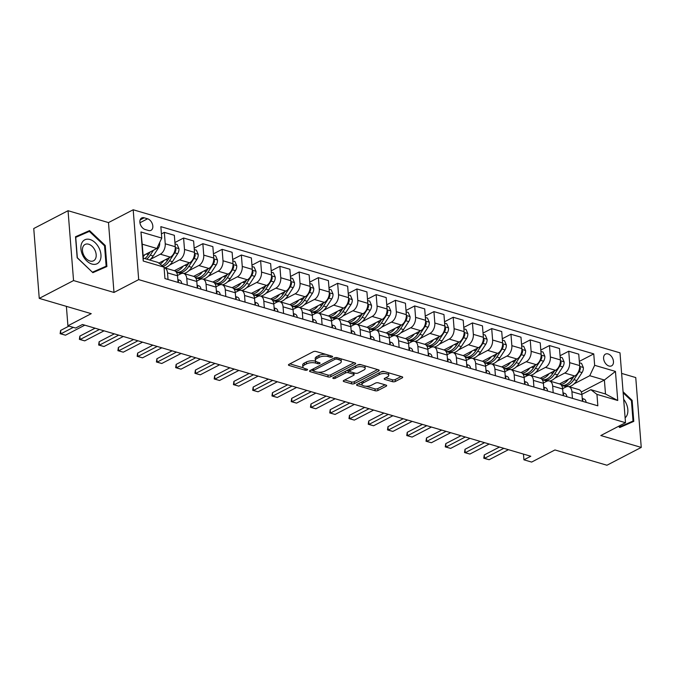<?xml version="1.0" encoding="UTF-8"?>
<svg xmlns="http://www.w3.org/2000/svg" width="675" height="675" viewBox="0 0 675 675"><rect width="100%" height="100%" fill="white"/><g stroke="black" fill="none" stroke-linecap="round" stroke-linejoin="round"><path stroke-width="1.01" d="M332.243 357.007A1.417 0.574 175.5 0 0 332.598 356.586A1.417 0.574 175.5 0 0 332.125 356.206L316.06 351.489A2.033 0.818 175.5 0 0 313.2 351.743L288.959 364.34A2.033 0.818 175.5 0 0 288.444 364.939A2.033 0.818 175.5 0 0 289.128 365.479L305.193 370.204A1.417 0.574 175.5 0 0 307.192 370.027A1.417 0.574 175.5 0 0 307.547 369.605A1.417 0.574 175.5 0 0 307.074 369.225L304.999 368.618A6.497 2.607 175.5 0 1 302.83 366.888A6.497 2.607 175.5 0 1 304.467 364.956L306.484 363.901A6.497 2.607 175.5 0 1 315.638 363.082L317.714 363.698A1.417 0.574 175.5 0 0 319.714 363.521A1.417 0.574 175.5 0 0 320.077 363.099A1.417 0.574 175.5 0 0 319.604 362.72L317.52 362.104A6.497 2.607 175.5 0 1 315.352 360.374A6.497 2.607 175.5 0 1 316.988 358.442L319.013 357.396A6.497 2.607 175.5 0 1 328.16 356.577L330.244 357.193A1.417 0.574 175.5 0 0 332.243 357.007M608.057 353.936A6.615 4.396 62.5 0 0 605.483 354.105A6.615 4.396 62.5 0 0 603.931 360.281A6.615 4.396 62.5 0 0 609.01 366.027A6.615 4.396 62.5 0 0 611.584 365.858A6.615 4.396 62.5 0 0 613.128 359.682A6.615 4.396 62.5 0 0 608.057 353.936M392.529 381.687A2.033 0.818 175.5 0 0 395.39 381.434L402.19 377.899A2.033 0.818 175.5 0 0 402.705 377.291A2.033 0.818 175.5 0 0 402.022 376.751L384.185 371.512A2.033 0.818 175.5 0 0 381.324 371.765L357.083 384.362A2.033 0.818 175.5 0 0 356.569 384.961A2.033 0.818 175.5 0 0 357.244 385.501L375.089 390.749A2.033 0.818 175.5 0 0 377.949 390.496L386.168 386.227A2.033 0.818 175.5 0 0 386.674 385.619A2.033 0.818 175.5 0 0 385.999 385.079L378.363 382.835A2.033 0.818 175.5 0 0 375.502 383.096L371.427 385.206A5.434 2.185 175.5 0 1 365.538 386.201A5.434 2.185 175.5 0 1 361.969 384.446A5.434 2.185 175.5 0 1 363.344 382.835L379.299 374.541A5.434 2.185 175.5 0 1 385.189 373.545A5.434 2.185 175.5 0 1 388.758 375.3A5.434 2.185 175.5 0 1 387.391 376.92L384.733 378.295A2.033 0.818 175.5 0 0 384.218 378.903A2.033 0.818 175.5 0 0 384.893 379.443L392.529 381.687L392.386 379.797A2.033 0.818 175.5 0 0 395.238 379.544L401.119 376.49M73.55 280.564L113.991 292.452L108.489 222.59L68.048 210.71L73.55 280.564L39.251 298.384L91.243 313.664L67.922 325.789L75.617 328.05L82.485 324.489L530.786 456.249L523.927 459.81L531.63 462.08L554.951 449.955L606.952 465.235L641.25 447.415L635.749 377.561L621.624 373.41M113.991 292.452L138.687 279.619L625.506 422.702L600.809 435.535L641.25 447.415M355.16 364.078A2.033 0.818 175.5 0 0 355.674 363.471A2.033 0.818 175.5 0 0 354.999 362.931L337.154 357.691A2.033 0.818 175.5 0 0 334.294 357.944L310.053 370.541A2.033 0.818 175.5 0 0 309.538 371.14A2.033 0.818 175.5 0 0 310.222 371.68L328.058 376.928A2.033 0.818 175.5 0 0 330.919 376.675L355.16 364.078L355.075 362.956M360.669 364.601L378.515 369.841A2.033 0.818 175.5 0 1 379.19 370.381A2.033 0.818 175.5 0 1 378.675 370.988L354.434 383.586A2.033 0.818 175.5 0 1 351.574 383.839L343.938 381.594A2.033 0.818 175.5 0 1 343.263 381.054A2.033 0.818 175.5 0 1 343.777 380.447L353.607 375.342A2.033 0.818 175.5 0 0 354.122 374.735A2.033 0.818 175.5 0 0 353.438 374.195L348.376 372.71A2.033 0.818 175.5 0 0 345.516 372.963L335.281 378.278A1.417 0.574 175.5 0 1 333.737 378.54A1.417 0.574 175.5 0 1 332.809 378.084A1.417 0.574 175.5 0 1 333.163 377.663L357.809 364.854A2.033 0.818 175.5 0 1 360.669 364.601M39.251 298.384L33.75 228.53L68.048 210.71M145.125 229.5L148.517 230.496A6.412 4.261 62.5 0 0 151.006 230.335A6.412 4.261 62.5 0 0 152.508 224.353A6.412 4.261 62.5 0 0 147.589 218.793L144.205 217.797A6.412 4.261 62.5 0 0 141.708 217.957A6.412 4.261 62.5 0 0 140.206 223.94A6.412 4.261 62.5 0 0 145.125 229.5M138.687 279.619L133.186 209.765L620.004 352.839L625.506 422.702M164.042 267.148L143.243 261.039L140.957 231.964L161.755 238.073L156.862 248.476L142.222 244.181L143.319 258.145L157.958 262.448L164.042 267.148L164.936 278.573L597.839 405.81L596.945 394.386L590.861 389.686L605.492 393.989L604.395 380.017L589.756 375.713L574.045 383.873M579.319 361.387L593.755 353.886L160.852 226.657L161.755 238.073M593.755 353.886L594.65 365.31L615.448 371.419L617.743 400.494L596.945 394.386M108.489 222.59L133.186 209.765M523.479 454.098L523.927 459.81M66.386 306.366L67.922 325.789M156.862 248.476L143.125 255.614M581.302 392.015L604.395 380.017L615.448 371.419M560.056 355.725L568.738 351.219L578.745 354.164L579.648 365.588A8.277 5.214 106.4 0 1 574.754 375.992L559.508 383.915M568.738 351.219L569.633 362.644A8.277 5.214 106.4 0 1 564.739 373.047L554.791 378.219M540.802 350.072L549.475 345.558L559.491 348.502L560.393 359.927A8.277 5.214 106.4 0 1 555.5 370.33L540.253 378.253A8.277 5.214 106.4 0 1 543.417 383.341L543.94 389.964M549.475 345.558L550.378 356.982A8.277 5.214 106.4 0 1 545.484 367.386L535.537 372.558M521.547 344.41L530.221 339.905L540.236 342.841L541.131 354.265A8.277 5.214 106.4 0 1 536.237 364.669L520.99 372.592M530.221 339.905L531.115 351.321A8.277 5.214 106.4 0 1 526.222 361.724L516.274 366.896M502.284 338.749L510.967 334.243L520.973 337.188L521.876 348.604A8.277 5.214 106.4 0 1 516.983 359.007L501.736 366.93A8.277 5.214 106.4 0 1 504.908 372.026L505.432 378.65M510.967 334.243L511.861 345.668A8.277 5.214 106.4 0 1 506.967 356.071L497.019 361.235M483.03 333.087L491.704 328.582L501.719 331.526L502.622 342.951A8.277 5.214 106.4 0 1 497.728 353.354L482.482 361.268M491.704 328.582L492.607 340.006A8.277 5.214 106.4 0 1 487.713 350.409L477.765 355.573M463.776 327.426L472.449 322.92L482.465 325.865L483.359 337.289A8.277 5.214 106.4 0 1 478.465 347.692L463.219 355.615A8.277 5.214 106.4 0 1 466.391 360.703L466.914 367.327M472.449 322.92L473.344 334.344A8.277 5.214 106.4 0 1 468.45 344.748L458.502 349.92M444.513 321.773L453.195 317.258L463.202 320.203L464.105 331.627A8.277 5.214 106.4 0 1 459.211 342.031L443.964 349.954A8.277 5.214 106.4 0 1 447.137 355.042L447.66 361.665M453.195 317.258L454.089 328.683A8.277 5.214 106.4 0 1 449.196 339.086L439.248 344.258M425.258 316.111L433.932 311.605L443.947 314.542L444.85 325.966A8.277 5.214 106.4 0 1 439.957 336.369L424.71 344.292M433.932 311.605L434.835 323.021A8.277 5.214 106.4 0 1 429.941 333.425L419.993 338.597M406.004 310.449L414.678 305.944L424.693 308.888L425.587 320.304A8.277 5.214 106.4 0 1 420.694 330.708L405.447 338.631A8.277 5.214 106.4 0 1 408.62 343.727L409.143 350.35M414.678 305.944L415.572 317.368A8.277 5.214 106.4 0 1 410.678 327.772L400.731 332.935M386.741 304.788L395.423 300.282L405.43 303.227L406.333 314.651A8.277 5.214 106.4 0 1 401.439 325.055L386.193 332.969M395.423 300.282L396.318 311.707A8.277 5.214 106.4 0 1 391.424 322.11L381.476 327.274M367.487 299.126L376.161 294.621L386.176 297.565L387.079 308.99A8.277 5.214 106.4 0 1 382.185 319.393L366.938 327.316A8.277 5.214 106.4 0 1 370.111 332.404L370.626 339.027M376.161 294.621L377.063 306.045A8.277 5.214 106.4 0 1 372.17 316.448L362.222 321.621M348.233 293.473L356.906 288.959L366.922 291.904L367.816 303.328A8.277 5.214 106.4 0 1 362.922 313.732L347.676 321.654M356.906 288.959L357.801 300.383A8.277 5.214 106.4 0 1 352.907 310.787L342.959 315.959M328.97 287.812L337.652 283.306L347.659 286.242L348.562 297.667A8.277 5.214 106.4 0 1 343.668 308.07L328.421 315.993A8.277 5.214 106.4 0 1 331.594 321.081L332.117 327.704M337.652 283.306L338.546 294.722A8.277 5.214 106.4 0 1 333.652 305.125L323.705 310.298M309.715 282.15L318.389 277.644L328.404 280.589L329.307 292.005A8.277 5.214 106.4 0 1 324.413 302.408L309.167 310.331M318.389 277.644L319.292 289.069A8.277 5.214 106.4 0 1 314.398 299.472L304.45 304.636M290.461 276.488L299.135 271.983L309.15 274.927L310.044 286.352A8.277 5.214 106.4 0 1 305.151 296.755L289.904 304.67A8.277 5.214 106.4 0 1 293.077 309.766L293.6 316.389M299.135 271.983L300.029 283.407A8.277 5.214 106.4 0 1 295.135 293.811L285.188 298.974M271.198 270.827L279.88 266.321L289.887 269.266L290.79 280.69A8.277 5.214 106.4 0 1 285.896 291.094L270.65 299.017M279.88 266.321L280.775 277.746A8.277 5.214 106.4 0 1 275.881 288.149L265.933 293.321M251.944 265.174L260.618 260.66L270.633 263.604L271.536 275.029A8.277 5.214 106.4 0 1 266.642 285.432L251.395 293.355A8.277 5.214 106.4 0 1 254.568 298.443L255.082 305.066M260.618 260.66L261.52 272.084A8.277 5.214 106.4 0 1 256.627 282.488L246.679 287.66M232.689 259.512L241.363 255.007L251.378 257.943L252.273 269.367A8.277 5.214 106.4 0 1 247.379 279.771L232.132 287.693M241.363 255.007L242.257 266.423A8.277 5.214 106.4 0 1 237.364 276.826L227.416 281.998M213.427 253.851L222.109 249.345L232.116 252.29L233.018 263.706A8.277 5.214 106.4 0 1 228.125 274.109L212.878 282.032A8.277 5.214 106.4 0 1 216.051 287.128L216.574 293.752M222.109 249.345L223.003 260.769A8.277 5.214 106.4 0 1 218.109 271.173L208.162 276.337M194.172 248.189L202.846 243.683L212.861 246.628L213.764 258.052A8.277 5.214 106.4 0 1 208.87 268.456L193.624 276.37A8.277 5.214 106.4 0 1 196.796 281.467L197.311 288.09M202.846 243.683L203.749 255.108A8.277 5.214 106.4 0 1 198.855 265.511L188.907 270.675M174.918 242.528L183.592 238.022L193.607 240.967L194.501 252.391A8.277 5.214 106.4 0 1 189.607 262.794L174.361 270.717A8.277 5.214 106.4 0 1 177.533 275.805L178.057 282.428M183.592 238.022L184.494 249.446A8.277 5.214 106.4 0 1 179.601 259.85L169.644 265.022M161.418 233.879L164.337 232.36L174.344 235.305L175.247 246.729A8.277 5.214 106.4 0 1 170.353 257.133L158.828 263.123M164.337 232.36L165.232 243.785A8.277 5.214 106.4 0 1 160.338 254.188L150.39 259.36M177.508 275.476L180.697 273.822A8.277 5.214 106.4 0 1 183.625 273.434A8.277 5.214 106.4 0 1 186.781 278.522L187.296 285.145M196.762 281.137L199.952 279.484A8.277 5.214 106.4 0 1 202.88 279.096A8.277 5.214 106.4 0 1 206.035 284.183L206.558 290.807M216.017 286.799L219.206 285.137A8.277 5.214 106.4 0 1 222.134 284.757A8.277 5.214 106.4 0 1 225.29 289.845L225.813 296.468M235.28 292.461L238.469 290.798A8.277 5.214 106.4 0 1 241.397 290.419A8.277 5.214 106.4 0 1 244.552 295.498L245.067 302.122M254.534 298.122L257.723 296.46A8.277 5.214 106.4 0 1 260.651 296.072A8.277 5.214 106.4 0 1 263.807 301.16L264.33 307.783M273.788 303.775L276.978 302.122A8.277 5.214 106.4 0 1 279.906 301.733A8.277 5.214 106.4 0 1 283.061 306.821L283.584 313.445M293.051 309.437L296.241 307.783A8.277 5.214 106.4 0 1 299.168 307.395A8.277 5.214 106.4 0 1 302.324 312.483L302.839 319.106M312.306 315.098L315.495 313.436A8.277 5.214 106.4 0 1 318.423 313.057A8.277 5.214 106.4 0 1 321.578 318.144L322.102 324.768M331.56 320.76L334.749 319.098A8.277 5.214 106.4 0 1 337.677 318.718A8.277 5.214 106.4 0 1 340.833 323.798L341.356 330.421M350.823 326.422L354.012 324.759A8.277 5.214 106.4 0 1 356.94 324.371A8.277 5.214 106.4 0 1 360.096 329.459L360.61 336.082M370.077 332.075L373.267 330.421A8.277 5.214 106.4 0 1 376.194 330.033A8.277 5.214 106.4 0 1 379.35 335.121L379.873 341.744M389.332 337.736L392.521 336.082A8.277 5.214 106.4 0 1 395.449 335.694A8.277 5.214 106.4 0 1 398.604 340.782L399.127 347.406M408.586 343.398L411.784 341.736A8.277 5.214 106.4 0 1 414.712 341.356A8.277 5.214 106.4 0 1 417.867 346.444L418.382 353.067M427.849 349.059L431.038 347.397A8.277 5.214 106.4 0 1 433.966 347.017A8.277 5.214 106.4 0 1 437.122 352.097L437.645 358.72M447.103 354.721L450.292 353.059A8.277 5.214 106.4 0 1 453.22 352.671A8.277 5.214 106.4 0 1 456.376 357.758L456.899 364.382M466.358 360.374L469.555 358.72A8.277 5.214 106.4 0 1 472.483 358.332A8.277 5.214 106.4 0 1 475.639 363.42L476.153 370.043M485.62 366.036L488.81 364.382A8.277 5.214 106.4 0 1 491.737 363.994A8.277 5.214 106.4 0 1 494.893 369.082L495.416 375.705M504.875 371.697L508.064 370.035A8.277 5.214 106.4 0 1 510.992 369.655A8.277 5.214 106.4 0 1 514.148 374.743L514.671 381.367M524.129 377.359L527.327 375.697A8.277 5.214 106.4 0 1 530.255 375.317A8.277 5.214 106.4 0 1 533.41 380.396L533.925 387.02M543.392 383.02L546.581 381.358A8.277 5.214 106.4 0 1 549.509 380.97A8.277 5.214 106.4 0 1 552.665 386.058L553.188 392.681M562.646 388.673L565.836 387.02A8.277 5.214 106.4 0 1 568.763 386.632A8.277 5.214 106.4 0 1 571.919 391.719L572.442 398.343M581.901 394.335L590.861 389.686M164.084 267.705A8.277 5.214 106.4 0 1 164.363 267.773A8.277 5.214 106.4 0 1 167.518 272.86L168.041 279.484M222.134 284.757L232.149 287.702A8.277 5.214 106.4 0 1 235.305 292.781L235.828 299.405M260.651 296.072L270.667 299.017A8.277 5.214 106.4 0 1 273.822 304.104L274.345 310.728M299.168 307.395L309.184 310.34A8.277 5.214 106.4 0 1 312.339 315.427L312.854 322.051M337.677 318.718L347.692 321.654A8.277 5.214 106.4 0 1 350.848 326.742L351.371 333.366M376.194 330.033L386.21 332.977A8.277 5.214 106.4 0 1 389.365 338.065L389.888 344.689M414.712 341.356L424.727 344.301A8.277 5.214 106.4 0 1 427.874 349.38L428.397 356.003M472.483 358.332L482.498 361.277A8.277 5.214 106.4 0 1 485.646 366.365L486.169 372.988M510.992 369.655L521.007 372.6A8.277 5.214 106.4 0 1 524.163 377.679L524.686 384.303M549.509 380.97L559.524 383.915A8.277 5.214 106.4 0 1 562.68 389.002L563.203 395.626M568.763 386.632L578.779 389.576A8.277 5.214 106.4 0 1 581.934 394.664L582.458 401.288M589.756 375.713L594.65 365.31M142.222 244.181L140.957 231.964M143.319 258.145L143.243 261.039M617.743 400.494L605.492 393.989M92.872 272.675L106.903 266.524L105.249 245.489L89.556 230.597L75.516 236.748L77.169 257.782L92.872 272.675M618.494 426.338L619.743 427.528L633.783 421.377L632.129 400.343L623.067 391.745M83.962 233.744L75.549 237.203M83.793 233.592L89.556 230.597M104.541 245.852L105.249 245.489M631.42 400.705L632.129 400.343M325.637 354.308A6.497 2.607 175.5 0 0 318.862 355.506L319.013 357.396M315.352 360.374L315.208 358.493A6.497 2.607 175.5 0 1 316.845 356.56L318.862 355.506M302.83 366.888L302.678 364.998A6.497 2.607 175.5 0 1 304.315 363.066L306.34 362.019A6.497 2.607 175.5 0 1 315.487 361.201L315.908 361.319M289.879 363.859L303.387 367.833M318.33 372.22L327.915 375.038A2.033 0.818 175.5 0 0 330.775 374.785L354.097 362.669M310.973 370.06L313.284 370.744M336.935 359.159A1.417 0.574 175.5 0 0 334.927 359.336L313.656 370.389A1.417 0.574 175.5 0 0 313.293 370.811A1.417 0.574 175.5 0 0 313.765 371.191L315.959 371.841A6.497 2.607 175.5 0 0 325.105 371.022L339.652 363.462A6.497 2.607 175.5 0 0 341.288 361.53A6.497 2.607 175.5 0 0 339.12 359.8L336.935 359.159L336.808 357.615M341.288 361.53L341.145 359.64A6.497 2.607 175.5 0 0 340.588 358.695M377.612 369.579L354.291 381.696L354.434 383.586M344.697 379.974L351.43 381.949A2.033 0.818 175.5 0 0 354.291 381.696M354.122 374.735L353.97 372.853A2.033 0.818 175.5 0 0 353.962 372.819M349.591 371.225L348.224 370.82A2.033 0.818 175.5 0 0 346.469 370.744M363.808 370.043A5.434 2.185 175.5 0 0 365.175 368.423A5.434 2.185 175.5 0 0 361.606 366.677A5.434 2.185 175.5 0 0 355.717 367.664L350.097 370.583A2.033 0.818 175.5 0 0 349.582 371.191A2.033 0.818 175.5 0 0 350.257 371.731L355.328 373.216A2.033 0.818 175.5 0 0 358.189 372.963L363.808 370.043M365.175 368.423L365.032 366.542A5.434 2.185 175.5 0 0 364.551 365.74M361.252 364.77A5.434 2.185 175.5 0 0 357.227 365.158M349.439 369.2A2.033 0.818 175.5 0 0 349.431 369.301L349.582 371.191M385.653 377.823L392.386 379.797M388.758 375.3L388.606 373.41A5.434 2.185 175.5 0 0 388.226 372.701M384.607 371.638A5.434 2.185 175.5 0 0 380.81 372.035M362.129 381.738A5.434 2.185 175.5 0 0 361.825 382.556L361.969 384.446M365.977 386.227L374.946 388.859A2.033 0.818 175.5 0 0 377.798 388.606L385.096 384.817M358.003 383.881L362.348 385.163M144.762 254.762A15.82 9.973 106.4 0 1 143.201 256.593M159.562 242.73L159.713 243.084A5.484 3.451 106.4 0 1 158.389 248.02L153.183 255.994A15.82 9.973 106.4 0 1 149.648 260.01M150.112 251.986L148.407 254.593A15.82 9.973 106.4 0 1 144.872 258.601M146.72 259.149A15.82 9.973 -73.6 0 0 150.255 255.133L153.444 250.248M150.196 251.944L149.116 253.589A13.137 8.277 106.4 0 1 148.39 254.618M84.797 325.164L65.492 335.197L60.126 333.695L60.868 333.838L60.598 330.446L68.968 326.093M65.492 335.197L60.868 333.838L73.313 327.375M60.126 333.695L60.598 330.446M164.017 260.423A15.82 9.973 106.4 0 1 160.169 264.161M175.028 243.894L177.128 244.51L178.968 248.738A5.484 3.451 106.4 0 1 177.652 253.682L172.446 261.655A15.82 9.973 106.4 0 1 164.607 267.848M169.45 257.597L168.379 259.251A13.137 8.277 106.4 0 1 167.653 260.272A15.82 9.973 106.4 0 1 162.068 265.629M163.198 266.498A15.82 9.973 -73.6 0 0 169.518 260.795L174.724 252.821A5.484 3.451 -73.6 0 0 175.981 249.387L175.272 247.953M169.366 257.648L167.67 260.255L165.544 259.63M183.279 266.085A15.82 9.973 106.4 0 1 175.568 271.342M194.282 249.547L196.391 250.172L198.222 254.399A5.484 3.451 106.4 0 1 196.906 259.343L191.7 267.317A15.82 9.973 106.4 0 1 183.862 273.502M181.238 273.577A15.82 9.973 106.4 0 1 180.529 273.409L177.601 272.548A15.82 9.973 -73.6 0 0 188.772 266.456L193.978 258.483A5.484 3.451 -73.6 0 0 195.244 255.04L194.527 253.614M188.629 263.301L186.924 265.916A15.82 9.973 106.4 0 1 176.318 272.143M176.698 272.211A15.82 9.973 -73.6 0 0 177.601 272.548M188.713 263.258L187.633 264.912A13.137 8.277 106.4 0 1 186.907 265.933M202.534 271.747A15.82 9.973 106.4 0 1 194.822 277.003M213.536 255.209L215.646 255.833L217.485 260.061A5.484 3.451 106.4 0 1 216.16 265.005L210.954 272.978A15.82 9.973 106.4 0 1 203.116 279.163M200.5 279.239A15.82 9.973 106.4 0 1 199.783 279.07L196.864 278.21A15.82 9.973 -73.6 0 0 208.027 272.118L213.241 264.144A5.484 3.451 -73.6 0 0 214.498 260.702L213.789 259.276M207.883 268.962L206.179 271.569A15.82 9.973 106.4 0 1 195.581 277.805M195.953 277.872A15.82 9.973 -73.6 0 0 196.864 278.21M207.968 268.92L206.887 270.574A13.137 8.277 106.4 0 1 206.162 271.595M181.676 283.559L181.702 283.483A5.484 3.451 -73.6 0 0 179.744 280.243L177.829 279.56M178.031 282.099L178.495 281.289A5.484 3.451 -73.6 0 0 177.879 280.159M104.051 330.826L84.746 340.858L81.692 340.031L79.38 339.348L80.122 339.5L79.853 336.099L95.082 328.193M84.746 340.858L80.122 339.5L99.428 329.468M79.38 339.348L79.853 336.099M200.931 289.221L200.956 289.136A5.484 3.451 -73.6 0 0 198.998 285.905L197.092 285.221M197.286 287.761L197.75 286.951A5.484 3.451 -73.6 0 0 197.134 285.82M123.314 336.488L104.001 346.52L100.955 345.693L98.643 345.009L99.377 345.161L99.115 341.761L114.337 333.847M104.001 346.52L99.377 345.161L118.69 335.129M98.643 345.009L99.115 341.761M220.185 294.882L220.219 294.798A5.484 3.451 -73.6 0 0 218.253 291.566L216.346 290.883M216.548 293.423L217.012 292.613A5.484 3.451 -73.6 0 0 216.388 291.473M142.568 342.149L123.263 352.181L117.897 350.671L118.64 350.823L118.37 347.423L133.599 339.508M123.263 352.181L118.64 350.823L137.945 340.791M117.897 350.671L118.37 347.423M221.788 277.4A15.82 9.973 106.4 0 1 214.076 282.665M232.799 260.871L234.9 261.495L236.739 265.722A5.484 3.451 106.4 0 1 235.423 270.658L230.217 278.632A15.82 9.973 106.4 0 1 222.379 284.825M219.755 284.892A15.82 9.973 106.4 0 1 219.046 284.732L216.118 283.871A15.82 9.973 -73.6 0 0 227.289 277.779L232.495 269.798A5.484 3.451 -73.6 0 0 233.753 266.363L233.044 264.929M227.137 274.624L225.442 277.231A15.82 9.973 106.4 0 1 214.836 283.466M215.215 283.525A15.82 9.973 -73.6 0 0 216.118 283.871M227.222 274.582L226.15 276.235A13.137 8.277 106.4 0 1 225.425 277.256M239.448 300.544L239.473 300.459A5.484 3.451 -73.6 0 0 237.516 297.219L235.6 296.544M235.803 299.084L236.267 298.274A5.484 3.451 -73.6 0 0 235.651 297.135M161.823 347.811L142.518 357.843L137.152 356.332L137.894 356.484L137.624 353.084L152.854 345.17M142.518 357.843L137.894 356.484L157.199 346.452M137.152 356.332L137.624 353.084M99.124 248.189A13.441 8.927 62.5 0 0 85.092 239.676A13.441 8.927 62.5 0 0 82.747 255.361A13.441 8.927 62.5 0 0 96.778 263.874A13.441 8.927 62.5 0 0 99.124 248.189M94.922 250.163A9.205 6.117 62.5 0 0 85.067 244.451A9.205 6.117 62.5 0 0 83.708 255.074A9.205 6.117 62.5 0 0 93.555 260.786A9.205 6.117 62.5 0 0 94.922 250.163M92.407 272.236L77.338 257.74L75.735 237.355L89.336 231.39L104.541 245.818L106.144 266.203L92.72 272.531M106.144 266.203L92.543 272.16M625.126 417.817A13.441 8.927 62.5 0 0 623.666 399.313M623.16 392.833L631.42 400.672L633.023 421.057L619.591 427.385M633.023 421.057L619.422 427.013L618.629 426.271M241.051 283.061A15.82 9.973 106.4 0 1 233.339 288.326M252.053 266.532L254.163 267.148L255.994 271.384A5.484 3.451 106.4 0 1 254.677 276.32L249.472 284.293A15.82 9.973 106.4 0 1 241.633 290.486M239.009 290.554A15.82 9.973 106.4 0 1 238.3 290.393L235.372 289.533A15.82 9.973 -73.6 0 0 246.544 283.433L251.75 275.459A5.484 3.451 -73.6 0 0 253.015 272.025L252.298 270.591M246.485 280.243L245.405 281.888A13.137 8.277 106.4 0 1 244.679 282.918A15.82 9.973 106.4 0 1 234.09 289.128M234.47 289.187A15.82 9.973 -73.6 0 0 235.372 289.533M246.4 280.285L244.696 282.892L242.578 282.268M258.702 306.205L258.727 306.121A5.484 3.451 -73.6 0 0 256.77 302.881L254.863 302.198M255.057 304.746L255.521 303.927A5.484 3.451 -73.6 0 0 254.905 302.797M181.086 353.464L161.772 363.496L156.414 361.994L157.148 362.137L156.887 358.746L172.108 350.831M161.772 363.496L157.148 362.137L176.462 352.105M156.414 361.994L156.887 358.746M260.305 288.723A15.82 9.973 106.4 0 1 252.593 293.988M271.308 272.194L273.417 272.81L275.257 277.037A5.484 3.451 106.4 0 1 273.932 281.981L268.726 289.955A15.82 9.973 106.4 0 1 260.887 296.148M258.272 296.215A15.82 9.973 106.4 0 1 257.555 296.047L254.627 295.194A15.82 9.973 -73.6 0 0 265.798 289.094L271.012 281.121A5.484 3.451 -73.6 0 0 272.27 277.687L271.561 276.252M265.655 285.947L263.95 288.554A15.82 9.973 106.4 0 1 253.353 294.789M253.724 294.848A15.82 9.973 -73.6 0 0 254.627 295.194M265.739 285.896L264.659 287.55A13.137 8.277 106.4 0 1 263.933 288.571M277.957 311.858L277.99 311.782A5.484 3.451 -73.6 0 0 276.024 308.543L274.118 307.859M274.32 310.399L274.784 309.589A5.484 3.451 -73.6 0 0 274.16 308.458M200.34 359.125L181.035 369.157L177.981 368.331L175.669 367.647L176.411 367.799L176.141 364.399L191.371 356.493M181.035 369.157L176.411 367.799L195.716 357.767M175.669 367.647L176.141 364.399M279.56 294.384A15.82 9.973 106.4 0 1 271.848 299.641M290.571 277.847L292.672 278.471L294.511 282.698A5.484 3.451 106.4 0 1 293.195 287.643L287.989 295.616A15.82 9.973 106.4 0 1 280.15 301.801M277.526 301.877A15.82 9.973 106.4 0 1 276.817 301.708L273.89 300.848A15.82 9.973 -73.6 0 0 285.061 294.756L290.267 286.782A5.484 3.451 -73.6 0 0 291.524 283.34L290.815 281.914M284.993 291.558L283.922 293.212A13.137 8.277 106.4 0 1 283.196 294.233A15.82 9.973 106.4 0 1 272.607 300.442M272.987 300.51A15.82 9.973 -73.6 0 0 273.89 300.848M284.909 291.6L283.213 294.216L281.087 293.591M297.219 317.52L297.245 317.436A5.484 3.451 -73.6 0 0 295.287 314.204L293.372 313.521M293.574 316.06L294.038 315.25A5.484 3.451 -73.6 0 0 293.423 314.12M219.594 364.787L200.289 374.819L197.235 373.992L194.923 373.309L195.666 373.461L195.396 370.06L210.625 362.146M200.289 374.819L195.666 373.461L214.971 363.428M194.923 373.309L195.396 370.06M298.823 300.046A15.82 9.973 106.4 0 1 291.111 305.302M309.825 283.508L311.934 284.133L313.765 288.36A5.484 3.451 106.4 0 1 312.449 293.304L307.243 301.278A15.82 9.973 106.4 0 1 299.405 307.462M296.781 307.538A15.82 9.973 106.4 0 1 296.072 307.37L293.144 306.509A15.82 9.973 -73.6 0 0 304.315 300.417L309.521 292.444A5.484 3.451 -73.6 0 0 310.787 289.001L310.07 287.575M304.172 297.262L302.468 299.869A15.82 9.973 106.4 0 1 291.862 306.104M292.241 306.172A15.82 9.973 -73.6 0 0 293.144 306.509M304.256 297.219L303.176 298.873A13.137 8.277 106.4 0 1 302.451 299.894M316.474 323.182L316.499 323.097A5.484 3.451 -73.6 0 0 314.542 319.866L312.635 319.182M312.829 321.722L313.293 320.912A5.484 3.451 -73.6 0 0 312.677 319.773M238.857 370.448L219.544 380.481L214.186 378.97L214.92 379.122L214.658 375.722L229.88 367.808M219.544 380.481L214.92 379.122L234.233 369.09M214.186 378.97L214.658 375.722M318.077 305.699A15.82 9.973 106.4 0 1 310.365 310.964M329.079 289.17L331.189 289.794L333.028 294.022A5.484 3.451 106.4 0 1 331.703 298.957L326.498 306.931A15.82 9.973 106.4 0 1 318.659 313.124M316.043 313.192A15.82 9.973 106.4 0 1 315.326 313.031L312.398 312.171A15.82 9.973 -73.6 0 0 323.57 306.07L328.784 298.097A5.484 3.451 -73.6 0 0 330.041 294.663L329.332 293.228M323.426 302.923L321.722 305.53A15.82 9.973 106.4 0 1 311.124 311.766M311.496 311.825A15.82 9.973 -73.6 0 0 312.398 312.171M323.511 302.881L322.431 304.535A13.137 8.277 106.4 0 1 321.705 305.556M335.728 328.843L335.762 328.759A5.484 3.451 -73.6 0 0 333.796 325.519L331.889 324.844M332.092 327.383L332.556 326.573A5.484 3.451 -73.6 0 0 331.931 325.434M258.112 376.11L238.798 386.142L233.44 384.632L234.183 384.784L233.913 381.383L249.142 373.469M238.798 386.142L234.183 384.784L253.488 374.752M233.44 384.632L233.913 381.383M337.331 311.361A15.82 9.973 106.4 0 1 329.619 316.626M348.334 294.832L350.443 295.448L352.282 299.683A5.484 3.451 106.4 0 1 350.966 304.619L345.76 312.593A15.82 9.973 106.4 0 1 337.922 318.786M335.298 318.853A15.82 9.973 106.4 0 1 334.589 318.693L331.661 317.832A15.82 9.973 -73.6 0 0 342.832 311.732L348.038 303.758A5.484 3.451 -73.6 0 0 349.296 300.324L348.587 298.89M342.681 308.585L340.985 311.192A15.82 9.973 106.4 0 1 330.379 317.427M330.758 317.486A15.82 9.973 -73.6 0 0 331.661 317.832M342.765 308.543L341.693 310.188A13.137 8.277 106.4 0 1 340.968 311.217M354.991 334.505L355.016 334.42A5.484 3.451 -73.6 0 0 353.059 331.18L351.143 330.497M351.346 333.045L351.81 332.227A5.484 3.451 -73.6 0 0 351.194 331.096M277.366 381.763L258.061 391.795L252.695 390.293L253.437 390.437L253.167 387.045L268.397 379.131M258.061 391.795L253.437 390.437L272.742 380.405M252.695 390.293L253.167 387.045M356.594 317.022A15.82 9.973 106.4 0 1 348.882 322.287M367.597 300.493L369.706 301.109L371.537 305.336A5.484 3.451 106.4 0 1 370.221 310.281L365.015 318.254A15.82 9.973 106.4 0 1 357.176 324.447M354.552 324.515A15.82 9.973 106.4 0 1 353.843 324.346L350.916 323.494A15.82 9.973 -73.6 0 0 362.087 317.393L367.293 309.42A5.484 3.451 -73.6 0 0 368.558 305.986L367.841 304.552M362.028 314.196L360.948 315.849A13.137 8.277 106.4 0 1 360.222 316.87A15.82 9.973 106.4 0 1 349.633 323.089M350.013 323.148A15.82 9.973 -73.6 0 0 350.916 323.494M361.943 314.246L360.239 316.853L358.121 316.229M374.245 340.158L374.271 340.082A5.484 3.451 -73.6 0 0 372.313 336.842L370.406 336.158M370.6 338.698L371.064 337.888A5.484 3.451 -73.6 0 0 370.448 336.757M296.629 387.425L277.315 397.457L274.269 396.63L271.957 395.947L272.692 396.098L272.43 392.698L287.651 384.792M277.315 397.457L272.692 396.098L292.005 386.066M271.957 395.947L272.43 392.698M375.848 322.684A15.82 9.973 106.4 0 1 368.137 327.94M386.851 306.146L388.96 306.771L390.8 310.998A5.484 3.451 106.4 0 1 389.475 315.942L384.269 323.916A15.82 9.973 106.4 0 1 376.431 330.1M373.815 330.176A15.82 9.973 106.4 0 1 373.098 330.007L370.17 329.147A15.82 9.973 -73.6 0 0 381.341 323.055L386.556 315.082A5.484 3.451 -73.6 0 0 387.813 311.639L387.104 310.213M381.282 319.857L380.202 321.511A13.137 8.277 106.4 0 1 379.477 322.532A15.82 9.973 106.4 0 1 368.896 328.742M369.267 328.809A15.82 9.973 -73.6 0 0 370.17 329.147M381.198 319.899L379.493 322.507L377.376 321.891M393.5 345.819L393.533 345.735A5.484 3.451 -73.6 0 0 391.567 342.503L389.661 341.82M389.863 344.36L390.327 343.55A5.484 3.451 -73.6 0 0 389.703 342.419M315.883 393.086L296.57 403.118L293.524 402.292L291.212 401.608L291.954 401.76L291.684 398.36L306.914 390.445M296.57 403.118L291.954 401.76L311.259 391.728M291.212 401.608L291.684 398.36M395.103 328.345A15.82 9.973 106.4 0 1 387.391 333.602M406.105 311.808L408.215 312.432L410.054 316.659A5.484 3.451 106.4 0 1 408.738 321.604L403.532 329.577A15.82 9.973 106.4 0 1 395.693 335.762M393.069 335.838A15.82 9.973 106.4 0 1 392.361 335.669L389.433 334.808A15.82 9.973 -73.6 0 0 400.604 328.717L405.81 320.743A5.484 3.451 -73.6 0 0 407.067 317.301L406.358 315.875M400.537 325.519L399.465 327.173A13.137 8.277 106.4 0 1 398.739 328.193A15.82 9.973 106.4 0 1 388.15 334.403M388.53 334.471A15.82 9.973 -73.6 0 0 389.433 334.808M400.452 325.561L398.756 328.168L396.63 327.552M412.762 351.481L412.788 351.397A5.484 3.451 -73.6 0 0 410.83 348.165L408.915 347.482M409.118 350.021L409.582 349.211A5.484 3.451 -73.6 0 0 408.966 348.072M335.137 398.748L315.832 408.78L310.466 407.27L311.209 407.422L310.939 404.021L326.168 396.107M315.832 408.78L311.209 407.422L330.514 397.389M310.466 407.27L310.939 404.021M414.366 333.998A15.82 9.973 106.4 0 1 406.654 339.263M425.368 317.469L427.477 318.085L429.308 322.321A5.484 3.451 106.4 0 1 427.992 327.257L422.786 335.23A15.82 9.973 106.4 0 1 414.948 341.423M412.324 341.491A15.82 9.973 106.4 0 1 411.615 341.331L408.687 340.47A15.82 9.973 -73.6 0 0 419.858 334.37L425.064 326.396A5.484 3.451 -73.6 0 0 426.33 322.962L425.613 321.528M419.715 331.223L418.011 333.83A15.82 9.973 106.4 0 1 407.405 340.065M407.784 340.124A15.82 9.973 -73.6 0 0 408.687 340.47M419.799 331.18L418.719 332.834A13.137 8.277 106.4 0 1 417.994 333.855M432.017 357.142L432.042 357.058A5.484 3.451 -73.6 0 0 430.085 353.818L428.178 353.143M428.372 355.683L428.836 354.873A5.484 3.451 -73.6 0 0 428.22 353.734M354.392 404.409L335.087 414.433L329.729 412.931L330.463 413.083L330.202 409.683L345.423 401.768M335.087 414.433L330.463 413.083L349.777 403.051M329.729 412.931L330.202 409.683M433.62 339.66A15.82 9.973 106.4 0 1 425.908 344.925M444.623 323.131L446.732 323.747L448.571 327.983A5.484 3.451 106.4 0 1 447.247 332.918L442.041 340.892A15.82 9.973 106.4 0 1 434.202 347.085M431.587 347.152A15.82 9.973 106.4 0 1 430.869 346.992L427.942 346.132A15.82 9.973 -73.6 0 0 439.113 340.031L444.327 332.058A5.484 3.451 -73.6 0 0 445.584 328.624L444.876 327.189M438.969 336.884L437.265 339.491A15.82 9.973 106.4 0 1 426.668 345.727M427.039 345.786A15.82 9.973 -73.6 0 0 427.942 346.132M439.054 336.842L437.974 338.487A13.137 8.277 106.4 0 1 437.248 339.517M451.271 362.804L451.305 362.72A5.484 3.451 -73.6 0 0 449.339 359.48L447.432 358.796M447.635 361.344L448.099 360.526A5.484 3.451 -73.6 0 0 447.474 359.395M373.655 410.062L354.341 420.095L348.983 418.593L349.726 418.736L349.456 415.344L364.686 407.43M354.341 420.095L349.726 418.736L369.031 408.704M348.983 418.593L349.456 415.344M452.874 345.322A15.82 9.973 106.4 0 1 445.163 350.587M463.877 328.793L465.986 329.408L467.826 333.636A5.484 3.451 106.4 0 1 466.509 338.58L461.303 346.553A15.82 9.973 106.4 0 1 453.465 352.747M450.841 352.814A15.82 9.973 106.4 0 1 450.132 352.645L447.204 351.793A15.82 9.973 -73.6 0 0 458.376 345.693L463.582 337.719A5.484 3.451 -73.6 0 0 464.839 334.285L464.13 332.851M458.224 342.546L456.528 345.153A15.82 9.973 106.4 0 1 445.922 351.388M446.302 351.447A15.82 9.973 -73.6 0 0 447.204 351.793M458.308 342.495L457.237 344.149A13.137 8.277 106.4 0 1 456.511 345.17M470.534 368.457L470.559 368.381A5.484 3.451 -73.6 0 0 468.602 365.141L466.687 364.458M466.889 366.998L467.353 366.188A5.484 3.451 -73.6 0 0 466.737 365.057M392.909 415.724L373.604 425.756L370.55 424.929L368.238 424.246L368.98 424.398L368.71 420.998L383.94 413.092M373.604 425.756L368.98 424.398L388.285 414.366M368.238 424.246L368.71 420.998M472.137 350.983A15.82 9.973 106.4 0 1 464.425 356.24M483.14 334.446L485.249 335.07L487.08 339.297A5.484 3.451 106.4 0 1 485.764 344.242L480.558 352.215A15.82 9.973 106.4 0 1 472.719 358.4M470.095 358.476A15.82 9.973 106.4 0 1 469.387 358.307L466.459 357.446A15.82 9.973 -73.6 0 0 477.63 351.354L482.836 343.381A5.484 3.451 -73.6 0 0 484.102 339.938L483.384 338.512M477.487 348.199L475.782 350.806A15.82 9.973 106.4 0 1 465.176 357.041M465.556 357.109A15.82 9.973 -73.6 0 0 466.459 357.446M477.571 348.157L476.491 349.81A13.137 8.277 106.4 0 1 475.765 350.831M489.788 374.119L489.814 374.034A5.484 3.451 -73.6 0 0 487.856 370.803L485.949 370.119M486.143 372.659L486.608 371.849A5.484 3.451 -73.6 0 0 485.992 370.718M412.163 421.386L392.858 431.418L389.812 430.591L387.501 429.907L388.235 430.059L387.973 426.659L403.194 418.745M392.858 431.418L388.235 430.059L407.548 420.027M387.501 429.907L387.973 426.659M491.392 356.645A15.82 9.973 106.4 0 1 483.68 361.901M502.394 340.107L504.503 340.732L506.343 344.959A5.484 3.451 106.4 0 1 505.018 349.903L499.812 357.877A15.82 9.973 106.4 0 1 491.974 364.061M489.358 364.137A15.82 9.973 106.4 0 1 488.641 363.968L485.713 363.108A15.82 9.973 -73.6 0 0 496.884 357.016L502.09 349.043A5.484 3.451 -73.6 0 0 503.356 345.6L502.647 344.174M496.825 353.818L495.745 355.472A13.137 8.277 106.4 0 1 495.02 356.493A15.82 9.973 106.4 0 1 484.439 362.703M484.81 362.77A15.82 9.973 -73.6 0 0 485.713 363.108M496.741 353.86L495.037 356.468L492.919 355.852M509.043 379.78L509.077 379.696A5.484 3.451 -73.6 0 0 507.111 376.464L505.204 375.781M505.406 378.321L505.87 377.511A5.484 3.451 -73.6 0 0 505.246 376.372M431.426 427.047L412.113 437.079L406.755 435.569L407.498 435.721L407.227 432.321L422.457 424.406M412.113 437.079L407.498 435.721L426.802 425.689M406.755 435.569L407.227 432.321M510.646 362.298A15.82 9.973 106.4 0 1 502.934 367.563M521.648 345.769L523.758 346.385L525.597 350.62A5.484 3.451 106.4 0 1 524.281 355.556L519.075 363.53A15.82 9.973 106.4 0 1 511.237 369.723M508.612 369.79A15.82 9.973 106.4 0 1 507.904 369.63L504.976 368.769A15.82 9.973 -73.6 0 0 516.147 362.669L521.353 354.696A5.484 3.451 -73.6 0 0 522.61 351.262L521.902 349.827M515.995 359.522L514.299 362.129A15.82 9.973 106.4 0 1 503.693 368.364M504.073 368.423A15.82 9.973 -73.6 0 0 504.976 368.769M516.08 359.48L515.008 361.133A13.137 8.277 106.4 0 1 514.283 362.154M528.297 385.442L528.331 385.358A5.484 3.451 -73.6 0 0 526.373 382.118L524.458 381.434M524.661 383.982L525.125 383.172A5.484 3.451 -73.6 0 0 524.509 382.033M450.681 432.7L431.376 442.733L426.009 441.231L426.752 441.374L426.482 437.982L441.712 430.068M431.376 442.733L426.752 441.374L446.057 431.35M426.009 441.231L426.482 437.982M529.909 367.959A15.82 9.973 106.4 0 1 522.197 373.224M540.911 351.43L543.021 352.046L544.852 356.282A5.484 3.451 106.4 0 1 543.535 361.218L538.329 369.191A15.82 9.973 106.4 0 1 530.491 375.384M527.867 375.452A15.82 9.973 106.4 0 1 527.158 375.292L524.23 374.431A15.82 9.973 -73.6 0 0 535.402 368.331L540.608 360.357A5.484 3.451 -73.6 0 0 541.873 356.923L541.156 355.489M535.258 365.183L533.554 367.791A15.82 9.973 106.4 0 1 522.948 374.026M523.327 374.085A15.82 9.973 -73.6 0 0 524.23 374.431M535.342 365.141L534.263 366.787A13.137 8.277 106.4 0 1 533.537 367.816M547.56 391.103L547.585 391.019A5.484 3.451 -73.6 0 0 545.628 387.779L543.721 387.096M543.915 389.644L544.379 388.825A5.484 3.451 -73.6 0 0 543.763 387.695M469.935 438.362L450.63 448.394L445.272 446.892L446.006 447.036L445.745 443.644L460.966 435.729M450.63 448.394L446.006 447.036L465.32 437.003M445.272 446.892L445.745 443.644M549.163 373.621A15.82 9.973 106.4 0 1 541.451 378.886M560.166 357.092L562.275 357.708L564.114 361.935A5.484 3.451 106.4 0 1 562.79 366.879L557.584 374.853A15.82 9.973 106.4 0 1 549.745 381.046M547.13 381.113A15.82 9.973 106.4 0 1 546.413 380.945L543.485 380.093A15.82 9.973 -73.6 0 0 554.656 373.992L559.862 366.019A5.484 3.451 -73.6 0 0 561.127 362.585L560.419 361.15M554.513 370.845L552.808 373.452A15.82 9.973 106.4 0 1 542.211 379.688M542.582 379.747A15.82 9.973 -73.6 0 0 543.485 380.093M554.597 370.794L553.517 372.448A13.137 8.277 106.4 0 1 552.791 373.469M566.814 396.757L566.848 396.681A5.484 3.451 -73.6 0 0 564.882 393.441L562.975 392.757M563.178 395.297L563.642 394.487A5.484 3.451 -73.6 0 0 563.017 393.356M489.198 444.023L469.884 454.056L466.838 453.229L464.527 452.545L465.269 452.697L464.999 449.297L480.229 441.391M469.884 454.056L465.269 452.697L484.574 442.665M464.527 452.545L464.999 449.297M568.417 379.282A15.82 9.973 106.4 0 1 560.706 384.539M579.42 362.745L581.529 363.369L583.369 367.597A5.484 3.451 106.4 0 1 582.053 372.541L576.847 380.514A15.82 9.973 106.4 0 1 569.008 386.699M566.384 386.775A15.82 9.973 106.4 0 1 565.675 386.606L562.748 385.746A15.82 9.973 -73.6 0 0 573.919 379.654L579.125 371.68A5.484 3.451 -73.6 0 0 580.382 368.238L579.673 366.812M573.767 376.498L572.071 379.105A15.82 9.973 106.4 0 1 561.465 385.341M561.845 385.408A15.82 9.973 -73.6 0 0 562.748 385.746M573.851 376.456L572.78 378.11A13.137 8.277 106.4 0 1 572.054 379.131M586.069 402.418L586.102 402.334A5.484 3.451 -73.6 0 0 584.137 399.102L582.23 398.419M582.432 400.958L582.896 400.148A5.484 3.451 -73.6 0 0 582.28 399.018M508.452 449.685L489.147 459.717L486.093 458.89L483.781 458.207L484.523 458.359L484.253 454.958L499.483 447.044M489.147 459.717L484.523 458.359L503.828 448.327M483.781 458.207L484.253 454.958M574.754 375.992L564.739 373.047M555.5 370.33L545.484 367.386M536.237 364.669L526.222 361.724M516.983 359.007L506.967 356.071M497.728 353.354L487.713 350.409M478.465 347.692L468.45 344.748M459.211 342.031L449.196 339.086M439.957 336.369L429.941 333.425M420.694 330.708L410.678 327.772M401.439 325.055L391.424 322.11M382.185 319.393L372.17 316.448M362.922 313.732L352.907 310.787M343.668 308.07L333.652 305.125M324.413 302.408L314.398 299.472M305.151 296.755L295.135 293.811M285.896 291.094L275.881 288.149M266.642 285.432L256.627 282.488M247.379 279.771L237.364 276.826M228.125 274.109L218.109 271.173M208.87 268.456L198.855 265.511M189.607 262.794L179.601 259.85M170.353 257.133L160.338 254.188M177.533 275.805L167.518 272.86M175.247 246.729L165.232 243.785M194.501 252.391L184.494 249.446M196.796 281.467L186.781 278.522M213.764 258.052L203.749 255.108M216.051 287.128L206.035 284.183M233.018 263.706L223.003 260.769M235.305 292.781L225.29 289.845M252.273 269.367L242.257 266.423M254.568 298.443L244.552 295.498M271.536 275.029L261.52 272.084M273.822 304.104L263.807 301.16M290.79 280.69L280.775 277.746M293.077 309.766L283.061 306.821M310.044 286.352L300.029 283.407M312.339 315.427L302.324 312.483M329.307 292.005L319.292 289.069M331.594 321.081L321.578 318.144M348.562 297.667L338.546 294.722M350.848 326.742L340.833 323.798M367.816 303.328L357.801 300.383M370.111 332.404L360.096 329.459M387.079 308.99L377.063 306.045M389.365 338.065L379.35 335.121M406.333 314.651L396.318 311.707M408.62 343.727L398.604 340.782M425.587 320.304L415.572 317.368M427.874 349.38L417.867 346.444M444.85 325.966L434.835 323.021M447.137 355.042L437.122 352.097M464.105 331.627L454.089 328.683M466.391 360.703L456.376 357.758M483.359 337.289L473.344 334.344M485.646 366.365L475.639 363.42M502.622 342.951L492.607 340.006M504.908 372.026L494.893 369.082M521.876 348.604L511.861 345.668M524.163 377.679L514.148 374.743M541.131 354.265L531.115 351.321M543.417 383.341L533.41 380.396M560.393 359.927L550.378 356.982M562.68 389.002L552.665 386.058M579.648 365.588L569.633 362.644M581.934 394.664L571.919 391.719M140.138 219.907L144.205 217.797M139.944 222.758L147.589 218.793M328.033 355.008L328.16 356.577M316.845 356.56L316.988 358.442M317.596 362.129L317.714 363.698M315.487 361.201L315.638 363.082M306.34 362.019L306.484 363.901M304.315 363.066L304.467 364.956M305.066 368.634L305.193 370.204M289.027 364.298L289.128 365.479M330.117 355.624L330.244 357.193M330.775 374.785L330.919 376.675M327.915 375.038L328.058 376.928M310.129 370.499L310.222 371.68M334.808 357.742L334.927 359.336M313.521 368.736L313.656 370.389M339.002 358.231L339.12 359.8M378.591 369.866L378.675 370.988M351.43 381.949L351.574 383.839M343.845 380.413L343.938 381.594M353.32 372.625L353.438 374.195M348.224 370.82L348.376 372.71M345.389 371.309L345.516 372.963M335.154 376.625L335.281 378.278M355.59 366.01L355.717 367.664M349.962 368.93L350.097 370.583M384.801 378.262L384.893 379.443M379.173 372.887L379.299 374.541M363.209 381.181L363.344 382.835M386.075 385.104L386.168 386.227M377.798 388.606L377.949 390.496M374.946 388.859L375.089 390.749M357.151 384.32L357.244 385.501M402.106 376.777L402.19 377.899M395.238 379.544L395.39 381.434M148.407 254.593L146.289 253.969M153.183 255.994L150.255 255.133M158.389 248.02L157.233 247.683M178.926 248.636L175.281 247.565M172.446 261.655L169.518 260.795M177.652 253.682L174.724 252.821M175.053 249.868L175.981 249.387M198.18 254.298L194.535 253.226M186.924 265.916L184.807 265.292M191.7 267.317L188.772 266.456M196.906 259.343L193.978 258.483M194.307 255.53L195.244 255.04M217.434 259.951L213.789 258.879M206.179 271.569L204.061 270.953M210.954 272.978L208.027 272.118M216.16 265.005L213.241 264.144M213.562 261.191L214.498 260.702M177.837 279.686L179.744 280.243M177.989 281.559L178.495 281.289M197.1 285.348L198.998 285.905M197.243 287.212L197.75 286.951M216.354 291.009L218.253 291.566M216.498 292.874L217.012 292.613M236.697 265.613L233.052 264.541M225.442 277.231L223.315 276.607M230.217 278.632L227.289 277.779M235.423 270.658L232.495 269.798M232.824 266.853L233.753 266.363M235.609 296.663L237.516 297.219M235.761 298.536L236.267 298.274M255.952 271.274L252.307 270.202M249.472 284.293L246.544 283.433M254.677 276.32L251.75 275.459M252.079 272.506L253.015 272.025M254.872 302.324L256.77 302.881M255.015 304.197L255.521 303.927M275.206 276.936L271.561 275.864M263.95 288.554L261.832 287.93M268.726 289.955L265.798 289.094M273.932 281.981L271.012 281.121M271.333 278.168L272.27 277.687M274.126 307.986L276.024 308.543M274.269 309.859L274.784 309.589M294.469 282.597L290.824 281.526M287.989 295.616L285.061 294.756M293.195 287.643L290.267 286.782M290.596 283.829L291.524 283.34M293.38 313.647L295.287 314.204M293.532 315.512L294.038 315.25M313.723 288.25L310.078 287.179M302.468 299.869L300.35 299.253M307.243 301.278L304.315 300.417M312.449 293.304L309.521 292.444M309.85 289.491L310.787 289.001M312.643 319.309L314.542 319.866M312.787 321.173L313.293 320.912M332.977 293.912L329.332 292.84M321.722 305.53L319.604 304.906M326.498 306.931L323.57 306.07M331.703 298.957L328.784 298.097M329.105 295.152L330.041 294.663M331.898 324.962L333.796 325.519M332.041 326.835L332.556 326.573M352.24 299.573L348.595 298.502M340.985 311.192L338.858 310.567M345.76 312.593L342.832 311.732M350.966 304.619L348.038 303.758M348.368 300.805L349.296 300.324M351.152 330.623L353.059 331.18M351.304 332.497L351.81 332.227M371.495 305.235L367.85 304.163M365.015 318.254L362.087 317.393M370.221 310.281L367.293 309.42M367.622 306.467L368.558 305.986M370.415 336.285L372.313 336.842M370.558 338.158L371.064 337.888M390.749 310.897L387.104 309.825M384.269 323.916L381.341 323.055M389.475 315.942L386.556 315.082M386.876 312.128L387.813 311.639M389.669 341.947L391.567 342.503M389.812 343.811L390.327 343.55M410.012 316.55L406.367 315.478M403.532 329.577L400.604 328.717M408.738 321.604L405.81 320.743M406.139 317.79L407.067 317.301M408.923 347.608L410.83 348.165M409.075 349.473L409.582 349.211M429.266 322.211L425.621 321.14M418.011 333.83L415.893 333.205M422.786 335.23L419.858 334.37M427.992 327.257L425.064 326.396M425.393 323.452L426.33 322.962M428.186 353.261L430.085 353.818M428.33 355.134L428.836 354.873M448.521 327.873L444.876 326.801M437.265 339.491L435.147 338.867M442.041 340.892L439.113 340.031M447.247 332.918L444.327 332.058M444.648 329.105L445.584 328.624M447.441 358.923L449.339 359.48M447.584 360.796L448.099 360.526M467.783 333.534L464.138 332.463M456.528 345.153L454.402 344.528M461.303 346.553L458.376 345.693M466.509 338.58L463.582 337.719M463.911 334.766L464.839 334.285M466.695 364.584L468.602 365.141M466.847 366.457L467.353 366.188M487.038 339.196L483.393 338.124M475.782 350.806L473.664 350.19M480.558 352.215L477.63 351.354M485.764 344.242L482.836 343.381M483.165 340.428L484.102 339.938M485.958 370.246L487.856 370.803M486.101 372.111L486.608 371.849M506.292 344.849L502.647 343.777M499.812 357.877L496.884 357.016M505.018 349.903L502.09 349.043M502.419 346.089L503.356 345.6M505.212 375.899L507.111 376.464M505.356 377.772L505.87 377.511M525.555 350.511L521.91 349.439M514.299 362.129L512.173 361.505M519.075 363.53L516.147 362.669M524.281 355.556L521.353 354.696M521.682 351.751L522.61 351.262M524.467 381.561L526.373 382.118M524.618 383.434L525.125 383.172M544.809 356.172L541.164 355.101M533.554 367.791L531.436 367.166M538.329 369.191L535.402 368.331M543.535 361.218L540.608 360.357M540.937 357.404L541.873 356.923M543.729 387.222L545.628 387.779M543.873 389.095L544.379 388.825M564.064 361.834L560.419 360.762M552.808 373.452L550.69 372.828M557.584 374.853L554.656 373.992M562.79 366.879L559.862 366.019M560.191 363.066L561.127 362.585M562.984 392.884L564.882 393.441M563.127 394.757L563.642 394.487M583.327 367.495L579.682 366.424M572.071 379.105L569.945 378.489M576.847 380.514L573.919 379.654M582.053 372.541L579.125 371.68M579.454 368.727L580.382 368.238M582.238 398.545L584.137 399.102M582.39 400.41L582.896 400.148M174.378 270.717L164.363 267.773M193.641 276.379L183.625 273.434M212.895 282.04L202.88 279.096M251.412 293.355L241.397 290.419M289.921 304.678L279.906 301.733M328.438 316.001L318.423 313.057M366.955 327.316L356.94 324.371M405.464 338.639L395.449 335.694M443.981 349.954L433.966 347.017M463.236 355.615L453.22 352.671M501.753 366.938L491.737 363.994M540.27 378.253L530.255 375.317M313.149 368.93L313.293 370.811"/></g></svg>

